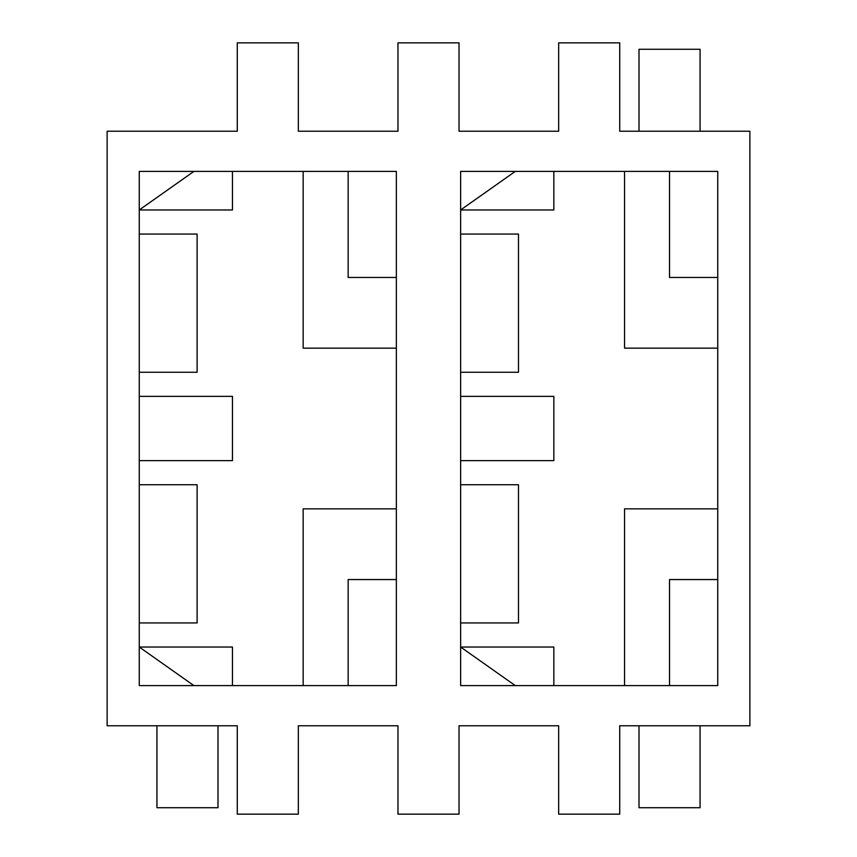<?xml version="1.0" encoding="UTF-8"?>
<svg xmlns="http://www.w3.org/2000/svg" width="857" height="857" viewBox="0 0 857 857"><rect width="100%" height="100%" fill="white"/><g stroke="black" fill="none" stroke-linecap="round" stroke-linejoin="round"><path stroke-width="1.29" d="M558.657 725.772L459.031 725.772L558.657 725.772L558.657 814.15L619.718 814.15L619.718 725.772L749.875 725.772L619.718 725.772L619.718 814.15L558.657 814.15L558.657 725.772M397.969 725.772L298.343 725.772L397.969 725.772L397.969 814.15L459.031 814.15L459.031 725.772L459.031 814.15L397.969 814.15L397.969 725.772M237.282 725.772L107.125 725.772L107.125 131.228L237.282 131.228L107.125 131.228L107.125 725.772L237.282 725.772L237.282 814.15L298.343 814.15L298.343 725.772L298.343 814.15L237.282 814.15L237.282 725.772M619.718 131.228L749.875 131.228L749.875 725.772L749.875 131.228L619.718 131.228L619.718 42.85L558.657 42.85L558.657 131.228L459.031 131.228L558.657 131.228L558.657 42.85L619.718 42.85L619.718 131.228M298.343 131.228L397.969 131.228L298.343 131.228L298.343 42.85L237.282 42.85L237.282 131.228L237.282 42.85L298.343 42.85L298.343 131.228M518.485 234.068L518.485 372.259L518.485 234.068L460.637 234.068L518.485 234.068M518.485 484.741L518.485 622.932L460.637 622.932L518.485 622.932L518.485 484.741L460.637 484.741L518.485 484.741M553.836 396.363L553.836 460.637L553.836 396.363L460.637 396.363L553.836 396.363M553.836 171.4L553.836 209.965L553.836 171.4M460.637 209.965L553.836 209.965L460.637 209.965L515.271 171.4L460.637 209.965M669.531 277.454L669.531 171.4L669.531 277.454L717.738 277.454L669.531 277.454M624.539 348.156L624.539 171.4L624.539 348.156L717.738 348.156L624.539 348.156M624.539 685.6L624.539 508.844L624.539 685.6M669.531 685.6L669.531 579.546L669.531 685.6M553.836 685.6L553.836 647.035L460.637 647.035L553.836 647.035L553.836 685.6M460.637 372.259L518.485 372.259L460.637 372.259M717.738 171.4L460.637 171.4L460.637 685.6L717.738 685.6L717.738 171.4L717.738 685.6L460.637 685.6L460.637 171.4L717.738 171.4M460.637 460.637L553.836 460.637L460.637 460.637M460.637 647.035L515.271 685.6L460.637 647.035M717.738 579.546L669.531 579.546L717.738 579.546M717.738 508.844L624.539 508.844L717.738 508.844M197.11 234.068L197.11 372.259L197.11 234.068L139.263 234.068L197.11 234.068M232.461 396.363L232.461 460.637L232.461 396.363L139.263 396.363L232.461 396.363M197.11 484.741L197.11 622.932L139.263 622.932L197.11 622.932L197.11 484.741L139.263 484.741L197.11 484.741M348.156 685.6L348.156 579.546L348.156 685.6M232.461 685.6L232.461 647.035L139.263 647.035L232.461 647.035L232.461 685.6M396.363 579.546L348.156 579.546L396.363 579.546M396.363 508.844L303.164 508.844L303.164 685.6L303.164 508.844L396.363 508.844M396.363 277.454L348.156 277.454L396.363 277.454M139.263 209.965L232.461 209.965L232.461 171.4L232.461 209.965L139.263 209.965L193.896 171.4L139.263 209.965M348.156 171.4L348.156 277.454L348.156 171.4M303.164 171.4L303.164 348.156L396.363 348.156L303.164 348.156L303.164 171.4M139.263 372.259L197.11 372.259L139.263 372.259M139.263 460.637L232.461 460.637L139.263 460.637M139.263 647.035L193.896 685.6L139.263 647.035M139.263 685.6L396.363 685.6L396.363 171.4L139.263 171.4L139.263 685.6L139.263 171.4L396.363 171.4L396.363 685.6L139.263 685.6M459.031 131.228L459.031 42.85L397.969 42.85L397.969 131.228L397.969 42.85L459.031 42.85L459.031 131.228M639.001 807.723L639.001 725.772L639.001 807.723L700.062 807.723L639.001 807.723M700.062 725.772L700.062 807.723L700.062 725.772M639.001 131.228L639.001 49.278L700.062 49.278L700.062 131.228L700.062 49.278L639.001 49.278L639.001 131.228M156.938 807.723L156.938 725.772L156.938 807.723L217.999 807.723L156.938 807.723M217.999 725.772L217.999 807.723L217.999 725.772"/></g></svg>
